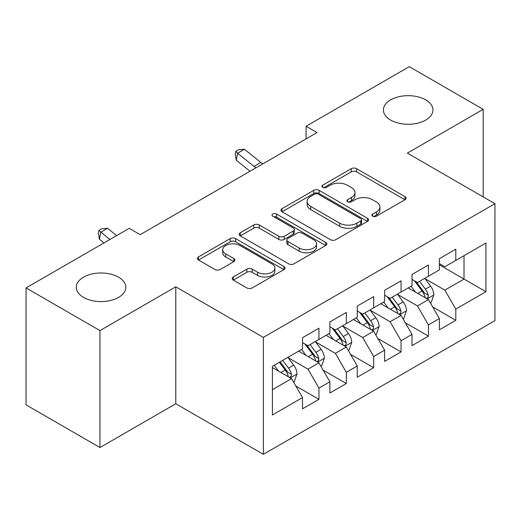 <?xml version="1.0" encoding="UTF-8"?>
<svg xmlns="http://www.w3.org/2000/svg" width="521" height="521" viewBox="0 0 521 521"><rect width="100%" height="100%" fill="white"/><g stroke="black" fill="none" stroke-linecap="round" stroke-linejoin="round"><path stroke-width="0.78" d="M372.671 216.215A2.657 1.537 0 0 0 376.429 216.215L404.98 199.732A3.797 2.195 0 0 0 406.093 198.182A3.797 2.195 0 0 0 404.98 196.632L356.618 168.706A3.797 2.195 0 0 0 351.239 168.706L322.694 185.189A2.657 1.537 0 0 0 321.913 186.277A2.657 1.537 0 0 0 322.694 187.365A2.657 1.537 0 0 0 326.459 187.365L330.151 185.229A12.159 7.02 0 0 1 347.344 185.229L351.375 187.553A12.159 7.02 0 0 1 354.938 192.523A12.159 7.02 0 0 1 351.375 197.485L347.683 199.615A2.657 1.537 0 0 0 346.901 200.702A2.657 1.537 0 0 0 347.683 201.79A2.657 1.537 0 0 0 351.441 201.79L355.14 199.654A12.159 7.02 0 0 1 372.333 199.654L376.364 201.985A12.159 7.02 0 0 1 379.926 206.948A12.159 7.02 0 0 1 376.364 211.91L372.671 214.046A2.657 1.537 0 0 0 371.89 215.127A2.657 1.537 0 0 0 372.671 216.215L372.671 214.046M118.573 277.172A24.774 14.301 0 0 0 91.572 274.072A24.774 14.301 0 0 0 76.274 287.286A24.774 14.301 0 0 0 83.536 297.4A24.774 14.301 0 0 0 110.53 300.5A24.774 14.301 0 0 0 125.828 287.286A24.774 14.301 0 0 0 118.573 277.172M425.696 99.856A24.774 14.301 0 0 0 398.695 96.756A24.774 14.301 0 0 0 383.404 109.97A24.774 14.301 0 0 0 390.659 120.084A24.774 14.301 0 0 0 417.66 123.184A24.774 14.301 0 0 0 432.951 109.97A24.774 14.301 0 0 0 425.696 99.856M233.291 276.983A3.797 2.195 0 0 0 232.177 278.54A3.797 2.195 0 0 0 233.291 280.09L246.856 287.924A3.797 2.195 0 0 0 252.229 287.924L283.938 269.618A3.797 2.195 0 0 0 285.052 268.068A3.797 2.195 0 0 0 283.938 266.518L235.57 238.592A3.797 2.195 0 0 0 230.197 238.592L198.494 256.899A3.797 2.195 0 0 0 197.381 258.449A3.797 2.195 0 0 0 198.494 259.999L214.886 269.461A3.797 2.195 0 0 0 220.259 269.461L233.825 261.627A3.797 2.195 0 0 0 234.938 260.077A3.797 2.195 0 0 0 233.825 258.527L225.697 253.831A10.166 5.868 0 0 1 222.721 249.683A10.166 5.868 0 0 1 228.999 244.264A10.166 5.868 0 0 1 240.077 245.534L271.91 263.919A10.166 5.868 0 0 1 274.893 268.068A10.166 5.868 0 0 1 268.615 273.486A10.166 5.868 0 0 1 257.537 272.216L252.229 269.149A3.797 2.195 0 0 0 246.856 269.149L233.291 276.983L233.291 280.09M99.96 330.588L99.96 447.539L175.779 403.762L175.779 286.81L99.96 330.588L26.05 287.918L129.247 228.341L140.195 234.658L317.029 132.568L306.074 126.245L306.074 138.892M175.779 286.81L263.372 337.387L494.95 203.685L494.95 320.636L263.372 454.332L263.372 337.387M483.182 196.892L483.182 109.338L407.357 153.115L494.95 203.685M483.182 109.338L409.272 66.668L306.074 126.245M330.418 239.68A3.797 2.195 0 0 0 335.791 239.68L367.5 221.373A3.797 2.195 0 0 0 368.608 219.823A3.797 2.195 0 0 0 367.5 218.273L319.132 190.347A3.797 2.195 0 0 0 313.759 190.347L282.056 208.654A3.797 2.195 0 0 0 280.943 210.204A3.797 2.195 0 0 0 282.056 211.754L330.418 239.68M273.851 216.788A2.657 1.537 0 0 1 276.547 217.166L276.547 214.007L325.716 242.395A3.797 2.195 0 0 1 326.83 243.945A3.797 2.195 0 0 1 325.716 245.495L294.013 263.802A3.797 2.195 0 0 1 288.641 263.802L240.272 235.876L240.272 232.776A3.797 2.195 0 0 0 239.165 234.326A3.797 2.195 0 0 0 240.272 235.876M240.272 232.776L253.844 224.942A3.797 2.195 0 0 1 259.217 224.942L278.833 236.267A3.797 2.195 0 0 0 284.205 236.267L293.206 231.07A3.797 2.195 0 0 0 294.319 229.52A3.797 2.195 0 0 0 293.206 227.964L272.789 216.176A2.657 1.537 0 0 1 272.008 215.088A2.657 1.537 0 0 1 273.649 213.675A2.657 1.537 0 0 1 276.547 214.007M439.385 264.844L464.016 279.067L464.016 255.681L485.917 243.033L455.803 260.422L455.803 249.201L439.385 258.683L439.385 269.904L428.431 276.221L428.431 265.007L412.007 274.489L412.007 285.703L401.059 292.027L401.059 280.806L384.635 290.288L384.635 301.509L373.687 307.833L373.687 296.612L357.263 306.094L357.263 317.315L346.315 323.632L346.315 312.418L329.891 321.9L329.891 333.114L318.943 339.438L318.943 328.217L302.519 337.699L302.519 348.92L272.405 366.302L272.405 414.983L302.519 397.595L291.571 378.63L272.405 367.572M485.917 243.033L485.917 291.714L455.803 309.096L444.856 290.132L425.012 278.676M432.677 306.967L455.803 320.317L455.803 309.096M455.803 320.317L439.385 329.8L439.385 318.578L428.431 324.902L417.484 305.938L397.64 294.476M405.305 322.766L428.431 336.123L428.431 324.902M428.431 336.123L412.007 345.605L412.007 334.384L401.059 340.701L390.112 321.737L370.268 310.282M377.933 338.572L401.059 351.922L401.059 340.701M401.059 351.922L384.635 361.405L384.635 350.184L373.687 356.507L362.74 337.543L342.89 326.087M350.555 354.378L373.687 367.728L373.687 356.507M373.687 367.728L357.263 377.211L357.263 365.989L346.315 372.313L335.368 353.349L315.518 341.887M323.183 370.177L346.315 383.534L346.315 372.313M346.315 383.534L329.891 393.016L329.891 381.795L318.943 388.112L307.989 369.148L288.146 357.693M295.811 385.983L318.943 399.333L318.943 388.112M318.943 399.333L302.519 408.816L302.519 397.595M302.519 342.603L307.989 345.762L318.943 339.438M272.405 389.695L291.571 378.63M329.891 326.797L335.368 329.956L346.315 323.632M307.989 369.148L318.943 362.831L298.683 351.134M329.891 381.795L318.943 362.831M357.263 310.991L362.74 314.156L373.687 307.833M335.368 353.349L346.315 347.025L326.055 335.329M357.263 365.989L346.315 347.025M384.635 295.192L390.112 298.351L401.059 292.027M362.74 337.543L373.687 331.219L353.433 319.529M384.635 350.184L373.687 331.219M412.007 279.386L417.484 282.545L428.431 276.221M390.112 321.737L401.059 315.42L380.805 303.723M412.007 334.384L401.059 315.42M439.385 263.58L444.856 266.745L455.803 260.422M417.484 305.938L428.431 299.614L408.177 287.918M439.385 318.578L428.431 299.614M26.05 287.918L26.05 404.869L99.96 447.539M175.779 403.762L263.372 454.332M444.856 290.132L464.016 279.067L485.917 291.714M373.733 216.593L376.364 215.069A12.159 7.02 0 0 0 379.926 210.106L379.926 206.948M354.938 192.523L354.938 195.681A12.159 7.02 0 0 1 351.375 200.644L348.744 202.168M404.928 199.764L356.618 171.871A3.797 2.195 0 0 0 351.239 171.871L323.756 187.736M367.448 221.405L319.132 193.512A3.797 2.195 0 0 0 313.759 193.512L282.108 211.786M360.779 220.911A2.657 1.537 0 0 0 361.561 219.823A2.657 1.537 0 0 0 360.779 218.735L318.331 194.229A2.657 1.537 0 0 0 314.567 194.229L310.672 196.476A12.159 7.02 0 0 0 307.11 201.438A12.159 7.02 0 0 0 310.672 206.407L339.685 223.157A12.159 7.02 0 0 0 356.885 223.157L360.779 220.911L360.779 224.069A2.657 1.537 0 0 0 361.561 222.981L361.561 219.823M307.11 201.438L307.11 204.603A12.159 7.02 0 0 0 310.672 209.566L310.672 206.407M360.779 224.069L356.885 226.316A12.159 7.02 0 0 1 339.685 226.316L310.672 209.566M240.324 235.909L253.844 228.1L253.844 224.942M294.319 229.52L294.319 232.679A3.797 2.195 0 0 1 293.206 234.229L284.205 239.426A3.797 2.195 0 0 1 278.833 239.426L259.217 228.1A3.797 2.195 0 0 0 253.844 228.1M276.547 217.166L325.664 245.521M299.184 248.016A10.166 5.868 0 0 0 310.262 249.285A10.166 5.868 0 0 0 316.534 243.867A10.166 5.868 0 0 0 313.557 239.719L302.343 233.239A3.797 2.195 0 0 0 296.97 233.239L287.97 238.436A3.797 2.195 0 0 0 286.856 239.986A3.797 2.195 0 0 0 287.97 241.542L299.184 248.016L299.184 251.174A10.166 5.868 0 0 0 310.262 252.451A10.166 5.868 0 0 0 316.534 247.026L316.534 243.867M286.856 239.986L286.856 243.151A3.797 2.195 0 0 0 287.97 244.701L287.97 241.542M299.184 251.174L287.97 244.701M274.893 268.068L274.893 271.226A10.166 5.868 0 0 1 268.615 276.651A10.166 5.868 0 0 1 257.537 275.375L252.229 272.314A3.797 2.195 0 0 0 246.856 272.314L233.343 280.116M222.721 249.683L222.721 252.841A10.166 5.868 0 0 0 225.697 256.996L225.697 253.831M233.779 261.659L225.697 256.996M283.886 269.644L235.57 241.751A3.797 2.195 0 0 0 230.197 241.751L198.547 260.031M430.457 303.124L431.114 302.747L433.85 294.84A10.257 5.92 -120 0 0 430.58 286.107L424.765 278.344M415.498 292.144L411.076 286.244M409.011 288.4L408.51 287.729M426.497 298.5L428.093 297.068L428.314 295.277A10.257 5.92 -120 0 0 425.377 289.109L419.561 281.347M416.246 281.828L423.423 291.415A5.223 3.015 60 0 1 424.374 293.004L428.314 295.277M414.442 280.786L422.095 291.005A10.257 5.92 60 0 1 425.032 297.172L425.234 297.771M256 167.801A19.355 11.175 60 0 1 254.014 166.381L237.596 153.233L236.293 160.24L250.034 171.246M262.838 163.855A19.355 11.175 60 0 1 260.852 162.435L244.434 149.286L237.596 153.233L235.766 151.351L238.501 149.774L244.434 149.286M236.293 160.24L235.245 154.157L235.766 151.351M403.085 318.924L403.742 318.546L406.478 310.646A10.257 5.92 -120 0 0 403.208 301.906L397.393 294.15M388.125 307.95L383.703 302.05M381.639 304.205L381.131 303.535M399.125 314.3L400.714 312.874L400.942 311.083A10.257 5.92 -120 0 0 398.005 304.909L392.189 297.152M388.868 297.634L396.051 307.221A5.223 3.015 60 0 1 397.002 308.81L400.942 311.083M387.064 296.592L394.723 306.81A10.257 5.92 60 0 1 397.653 312.978L397.862 313.57M375.713 334.729L376.37 334.352L379.106 326.446A10.257 5.92 -120 0 0 375.83 317.712L370.021 309.949M360.753 323.756L356.331 317.856M354.267 320.005L353.759 319.334M371.753 330.106L373.342 328.673L373.57 326.888A10.257 5.92 -120 0 0 370.633 320.715L364.817 312.952M361.496 313.44L368.679 323.027A5.223 3.015 60 0 1 369.63 324.609L373.57 326.888M359.692 312.398L367.344 322.61A10.257 5.92 60 0 1 370.281 328.784L370.49 329.376M348.341 350.535L348.998 350.158L351.734 342.251A10.257 5.92 -120 0 0 348.458 333.518L342.642 325.755M333.381 339.555L328.959 333.655M326.888 335.811L326.387 335.14M344.381 345.911L345.97 344.479L346.198 342.688A10.257 5.92 -120 0 0 343.261 336.52L337.445 328.758M334.124 329.239L341.307 338.826A5.223 3.015 60 0 1 342.258 340.415L346.198 342.688M332.32 328.197L339.972 338.416A10.257 5.92 60 0 1 342.909 344.583L343.118 345.182M320.969 366.335L321.626 365.957L324.362 358.057A10.257 5.92 -120 0 0 321.086 349.317L315.27 341.561M306.003 355.361L301.587 349.461M299.516 351.616L299.015 350.946M317.009 361.711L318.598 360.285L318.819 358.494A10.257 5.92 -120 0 0 315.889 352.326L310.073 344.563M306.752 345.045L313.935 354.632A5.223 3.015 60 0 1 314.886 356.221L318.819 358.494M304.948 344.003L312.6 354.221A10.257 5.92 60 0 1 315.537 360.389L315.746 360.981M293.597 382.14L294.248 381.763L296.99 373.857A10.257 5.92 -120 0 0 293.714 365.123L287.898 357.36M278.631 371.167L274.209 365.267M289.637 377.517L291.226 376.084L291.447 374.299A10.257 5.92 -120 0 0 288.51 368.126L282.695 360.363M280.129 361.848L286.563 370.438A5.223 3.015 60 0 1 287.507 372.02L291.447 374.299M279.412 362.258L285.228 370.021A10.257 5.92 60 0 1 288.165 376.195L288.373 376.787M116.678 235.596L107.573 228.302L100.729 232.255L99.426 239.256L103.992 242.916M109.833 239.549L98.899 230.373L101.634 228.791L107.573 228.302M99.426 239.256L98.378 233.174L98.899 230.373M376.364 215.069L376.364 211.91M347.683 201.79L347.683 199.615M351.375 200.644L351.375 197.485M322.694 187.365L322.694 185.189M351.239 171.871L351.239 168.706M356.618 171.871L356.618 168.706M404.98 199.732L404.98 196.632M282.056 211.754L282.056 208.654M313.759 193.512L313.759 190.347M319.132 193.512L319.132 190.347M367.5 221.373L367.5 218.273M339.685 226.316L339.685 223.157M356.885 226.316L356.885 223.157M259.217 228.1L259.217 224.942M278.833 239.426L278.833 236.267M284.205 239.426L284.205 236.267M293.206 234.229L293.206 231.07M325.716 245.495L325.716 242.395M246.856 272.314L246.856 269.149M252.229 272.314L252.229 269.149M257.537 275.375L257.537 272.216M233.825 261.627L233.825 258.527M198.494 259.999L198.494 256.899M230.197 241.751L230.197 238.592M235.57 241.751L235.57 238.592M283.938 269.618L283.938 266.518M427.148 298.872L433.785 295.042M425.377 289.109L430.58 286.107M417.809 293.479L422.095 291.005M254.014 166.381L260.852 162.435M399.776 314.677L406.413 310.842M398.005 304.909L403.208 301.906M390.431 309.285L394.723 306.81M372.404 330.477L379.041 326.647M370.633 320.715L375.83 317.712M363.059 325.084L367.344 322.61M345.026 346.283L351.668 342.453M343.261 336.52L348.458 333.518M335.687 340.89L339.972 338.416M317.654 362.088L324.29 358.253M315.889 352.326L321.086 349.317M308.315 356.696L312.6 354.221M290.282 377.888L296.918 374.058M288.51 368.126L293.714 365.123M280.943 372.495L285.228 370.021"/></g></svg>
